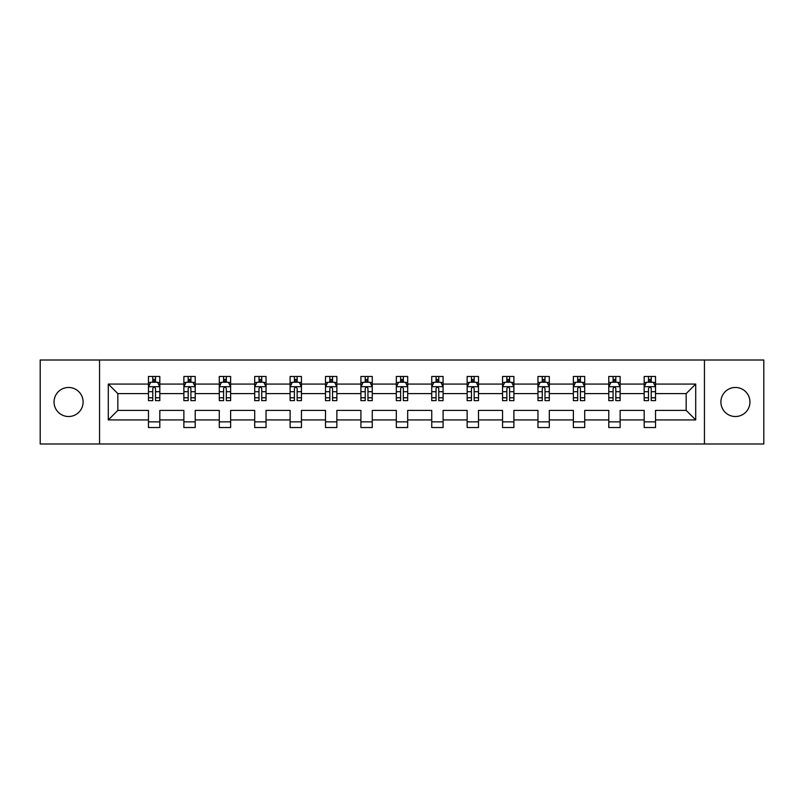 <?xml version="1.0" encoding="UTF-8"?>
<svg xmlns="http://www.w3.org/2000/svg" width="804" height="804" viewBox="0 0 804 804"><rect width="100%" height="100%" fill="white"/><g stroke="black" fill="none" stroke-linecap="round" stroke-linejoin="round"><path stroke-width="1.21" d="M735.429 387.478A14.522 14.522 0 0 0 720.897 402A14.522 14.522 0 0 0 735.429 416.522A14.522 14.522 0 0 0 749.951 402A14.522 14.522 0 0 0 735.429 387.478M68.571 387.478A14.522 14.522 0 0 0 54.049 402A14.522 14.522 0 0 0 68.571 416.522A14.522 14.522 0 0 0 83.103 402A14.522 14.522 0 0 0 68.571 387.478M704.445 443.989L763.8 443.989L763.8 360.011L704.445 360.011L704.445 443.989L99.555 443.989L99.555 360.011L40.2 360.011L40.2 443.989L99.555 443.989M655.531 419.929L655.531 410.402L686.174 410.402L695.711 419.929L655.531 419.929L655.531 427.537L644.185 427.537L644.185 419.929L620.125 419.929L620.125 427.537L608.779 427.537L608.779 419.929L584.719 419.929L584.719 427.537L573.363 427.537L573.363 419.929L549.303 419.929L549.303 427.537L537.956 427.537L537.956 419.929L513.897 419.929L513.897 427.537L502.55 427.537L502.55 419.929L478.491 419.929L478.491 427.537L467.144 427.537L467.144 419.929L443.084 419.929L443.084 427.537L431.738 427.537L431.738 419.929L407.678 419.929L407.678 427.537L396.322 427.537L396.322 419.929L372.262 419.929L372.262 427.537L360.916 427.537L360.916 419.929L336.856 419.929L336.856 427.537L325.509 427.537L325.509 419.929L301.45 419.929L301.45 427.537L290.103 427.537L290.103 419.929L266.044 419.929L266.044 427.537L254.697 427.537L254.697 419.929L230.637 419.929L230.637 427.537L219.281 427.537L219.281 419.929L195.221 419.929L195.221 427.537L183.875 427.537L183.875 419.929L159.815 419.929L159.815 427.537L148.469 427.537L148.469 419.929L108.289 419.929L108.289 384.071L148.469 384.071L148.469 376.463L159.815 376.463L159.815 384.071L183.875 384.071L183.875 376.463L195.221 376.463L195.221 384.071L219.281 384.071L219.281 376.463L230.637 376.463L230.637 384.071L254.697 384.071L254.697 376.463L266.044 376.463L266.044 384.071L290.103 384.071L290.103 376.463L301.45 376.463L301.45 384.071L325.509 384.071L325.509 376.463L336.856 376.463L336.856 384.071L360.916 384.071L360.916 376.463L372.262 376.463L372.262 384.071L396.322 384.071L396.322 376.463L407.678 376.463L407.678 384.071L431.738 384.071L431.738 376.463L443.084 376.463L443.084 384.071L467.144 384.071L467.144 376.463L478.491 376.463L478.491 384.071L502.55 384.071L502.55 376.463L513.897 376.463L513.897 384.071L537.956 384.071L537.956 376.463L549.303 376.463L549.303 384.071L573.363 384.071L573.363 376.463L584.719 376.463L584.719 384.071L608.779 384.071L608.779 376.463L620.125 376.463L620.125 384.071L644.185 384.071L644.185 376.463L655.531 376.463L655.531 384.071L695.711 384.071L695.711 419.929M704.445 360.011L99.555 360.011M644.185 384.071L644.185 393.598L620.125 393.598L620.125 384.071M620.125 419.929L620.125 410.402L644.185 410.402L644.185 419.929M608.779 384.071L608.779 393.598L584.719 393.598L584.719 384.071M584.719 419.929L584.719 410.402L608.779 410.402L608.779 419.929M573.363 384.071L573.363 393.598L549.303 393.598L549.303 384.071M549.303 419.929L549.303 410.402L573.363 410.402L573.363 419.929M537.956 384.071L537.956 393.598L513.897 393.598L513.897 384.071M513.897 419.929L513.897 410.402L537.956 410.402L537.956 419.929M502.55 384.071L502.55 393.598L478.491 393.598L478.491 384.071M478.491 419.929L478.491 410.402L502.55 410.402L502.55 419.929M467.144 384.071L467.144 393.598L443.084 393.598L443.084 384.071M443.084 419.929L443.084 410.402L467.144 410.402L467.144 419.929M431.738 384.071L431.738 393.598L407.678 393.598L407.678 384.071M407.678 419.929L407.678 410.402L431.738 410.402L431.738 419.929M396.322 384.071L396.322 393.598L372.262 393.598L372.262 384.071M372.262 419.929L372.262 410.402L396.322 410.402L396.322 419.929M360.916 384.071L360.916 393.598L336.856 393.598L336.856 384.071M336.856 419.929L336.856 410.402L360.916 410.402L360.916 419.929M325.509 384.071L325.509 393.598L301.45 393.598L301.45 384.071M301.45 419.929L301.45 410.402L325.509 410.402L325.509 419.929M290.103 384.071L290.103 393.598L266.044 393.598L266.044 384.071M266.044 419.929L266.044 410.402L290.103 410.402L290.103 419.929M254.697 384.071L254.697 393.598L230.637 393.598L230.637 384.071M230.637 419.929L230.637 410.402L254.697 410.402L254.697 419.929M219.281 384.071L219.281 393.598L195.221 393.598L195.221 384.071M195.221 419.929L195.221 410.402L219.281 410.402L219.281 419.929M183.875 384.071L183.875 393.598L159.815 393.598L159.815 384.071M159.815 419.929L159.815 410.402L183.875 410.402L183.875 419.929M148.469 384.071L148.469 393.598L117.826 393.598L117.826 410.402L148.469 410.402L148.469 419.929M108.289 384.071L117.826 393.598M686.174 410.402L686.174 393.598L655.531 393.598L655.531 384.071M648.496 382.141L651.22 382.141M613.09 382.141L615.814 382.141M577.684 382.141L580.408 382.141M542.268 382.141L544.991 382.141M506.862 382.141L509.585 382.141M471.456 382.141L474.179 382.141M436.049 382.141L438.773 382.141M400.633 382.141L403.367 382.141M365.227 382.141L367.951 382.141M329.821 382.141L332.544 382.141M294.415 382.141L297.138 382.141M259.009 382.141L261.732 382.141M223.592 382.141L226.316 382.141M188.186 382.141L190.91 382.141M152.78 382.141L155.504 382.141M148.469 421.859L159.815 421.859M183.875 421.859L195.221 421.859M219.281 421.859L230.637 421.859M254.697 421.859L266.044 421.859M290.103 421.859L301.45 421.859M325.509 421.859L336.856 421.859M360.916 421.859L372.262 421.859M396.322 421.859L407.678 421.859M431.738 421.859L443.084 421.859M467.144 421.859L478.491 421.859M502.55 421.859L513.897 421.859M537.956 421.859L549.303 421.859M573.363 421.859L584.719 421.859M608.779 421.859L620.125 421.859M644.185 421.859L655.531 421.859M117.826 410.402L108.289 419.929M695.711 384.071L686.174 393.598M155.504 379.418L152.78 379.418M150.599 382.523L148.469 382.523L148.469 376.463L152.78 376.463L152.78 382.252M148.469 397.789L148.469 400.633L152.78 400.633L152.78 397.789L148.469 397.789L148.469 393.598M159.815 393.598L159.815 400.633L155.504 400.633L155.504 388.493C154.599 386.744 153.685 386.744 152.78 388.493L152.78 397.789M157.684 382.523L159.815 382.523L159.815 376.463L155.504 376.463L155.504 382.252M159.815 386.794L157.544 382.252L150.74 382.252L148.469 386.794M150.509 376.463L148.469 376.463M190.91 379.418L188.186 379.418M186.005 382.523L183.875 382.523L183.875 376.463L188.186 376.463L188.186 382.252M183.875 397.789L183.875 400.633L188.186 400.633L188.186 397.789L183.875 397.789L183.875 393.598M195.221 393.598L195.221 400.633L190.91 400.633L190.91 388.493C190.005 386.744 189.101 386.744 188.186 388.493L188.186 397.789M193.091 382.523L195.221 382.523L195.221 376.463L190.91 376.463L190.91 382.252M195.221 386.794L192.95 382.252L186.146 382.252L183.875 386.794M185.915 376.463L183.875 376.463M226.316 379.418L223.592 379.418M221.422 382.523L219.281 382.523L219.281 376.463L223.592 376.463L223.592 382.252M219.281 397.789L219.281 400.633L223.592 400.633L223.592 397.789L219.281 397.789L219.281 393.598M230.637 393.598L230.637 400.633L226.316 400.633L226.316 388.493C225.411 386.744 224.507 386.744 223.592 388.493L223.592 397.789M228.497 382.523L230.637 382.523L230.637 376.463L226.316 376.463L226.316 382.252M230.637 386.794L228.366 382.252L221.552 382.252L219.281 386.794M221.331 376.463L219.281 376.463M261.732 379.418L259.009 379.418M256.828 382.523L254.697 382.523L254.697 376.463L259.009 376.463L259.009 382.252M254.697 397.789L254.697 400.633L259.009 400.633L259.009 397.789L254.697 397.789L254.697 393.598M266.044 393.598L266.044 400.633L261.732 400.633L261.732 388.493C260.818 386.744 259.913 386.744 259.009 388.493L259.009 397.789M263.903 382.523L266.044 382.523L266.044 376.463L261.732 376.463L261.732 382.252M266.044 386.794L263.772 382.252L256.958 382.252L254.697 386.794M256.737 376.463L254.697 376.463M297.138 379.418L294.415 379.418M292.234 382.523L290.103 382.523L290.103 376.463L294.415 376.463L294.415 382.252M290.103 397.789L290.103 400.633L294.415 400.633L294.415 397.789L290.103 397.789L290.103 393.598M301.45 393.598L301.45 400.633L297.138 400.633L297.138 388.493C296.234 386.744 295.319 386.744 294.415 388.493L294.415 397.789M299.319 382.523L301.45 382.523L301.45 376.463L297.138 376.463L297.138 382.252M301.45 386.794L299.178 382.252L292.375 382.252L290.103 386.794M292.143 376.463L290.103 376.463M332.544 379.418L329.821 379.418M327.64 382.523L325.509 382.523L325.509 376.463L329.821 376.463L329.821 382.252M325.509 397.789L325.509 400.633L329.821 400.633L329.821 397.789L325.509 397.789L325.509 393.598M336.856 393.598L336.856 400.633L332.544 400.633L332.544 388.493C331.64 386.744 330.735 386.744 329.821 388.493L329.821 397.789M334.725 382.523L336.856 382.523L336.856 376.463L332.544 376.463L332.544 382.252M336.856 386.794L334.585 382.252L327.781 382.252L325.509 386.794M327.55 376.463L325.509 376.463M367.951 379.418L365.227 379.418M363.046 382.523L360.916 382.523L360.916 376.463L365.227 376.463L365.227 382.252M360.916 397.789L360.916 400.633L365.227 400.633L365.227 397.789L360.916 397.789L360.916 393.598M372.262 393.598L372.262 400.633L367.951 400.633L367.951 388.493C367.046 386.744 366.142 386.744 365.227 388.493L365.227 397.789M370.131 382.523L372.262 382.523L372.262 376.463L367.951 376.463L367.951 382.252M372.262 386.794L370.001 382.252L363.187 382.252L360.916 386.794M362.956 376.463L360.916 376.463M403.367 379.418L400.633 379.418M398.462 382.523L396.322 382.523L396.322 376.463L400.633 376.463L400.633 382.252M396.322 397.789L396.322 400.633L400.633 400.633L400.633 397.789L396.322 397.789L396.322 393.598M407.678 393.598L407.678 400.633L403.367 400.633L403.367 388.493C402.452 386.744 401.548 386.744 400.633 388.493L400.633 397.789M405.538 382.523L407.678 382.523L407.678 376.463L403.367 376.463L403.367 382.252M407.678 386.794L405.407 382.252L398.593 382.252L396.322 386.794M398.372 376.463L396.322 376.463M438.773 379.418L436.049 379.418M433.869 382.523L431.738 382.523L431.738 376.463L436.049 376.463L436.049 382.252M431.738 397.789L431.738 400.633L436.049 400.633L436.049 397.789L431.738 397.789L431.738 393.598M443.084 393.598L443.084 400.633L438.773 400.633L438.773 388.493C437.868 386.744 436.954 386.744 436.049 388.493L436.049 397.789M440.954 382.523L443.084 382.523L443.084 376.463L438.773 376.463L438.773 382.252M443.084 386.794L440.813 382.252L433.999 382.252L431.738 386.794M433.778 376.463L431.738 376.463M474.179 379.418L471.456 379.418M469.275 382.523L467.144 382.523L467.144 376.463L471.456 376.463L471.456 382.252M467.144 397.789L467.144 400.633L471.456 400.633L471.456 397.789L467.144 397.789L467.144 393.598M478.491 393.598L478.491 400.633L474.179 400.633L474.179 388.493C473.275 386.744 472.36 386.744 471.456 388.493L471.456 397.789M476.36 382.523L478.491 382.523L478.491 376.463L474.179 376.463L474.179 382.252M478.491 386.794L476.219 382.252L469.415 382.252L467.144 386.794M469.184 376.463L467.144 376.463M509.585 379.418L506.862 379.418M504.681 382.523L502.55 382.523L502.55 376.463L506.862 376.463L506.862 382.252M502.55 397.789L502.55 400.633L506.862 400.633L506.862 397.789L502.55 397.789L502.55 393.598M513.897 393.598L513.897 400.633L509.585 400.633L509.585 388.493C508.681 386.744 507.776 386.744 506.862 388.493L506.862 397.789M511.766 382.523L513.897 382.523L513.897 376.463L509.585 376.463L509.585 382.252M513.897 386.794L511.625 382.252L504.822 382.252L502.55 386.794M504.59 376.463L502.55 376.463M544.991 379.418L542.268 379.418M540.097 382.523L537.956 382.523L537.956 376.463L542.268 376.463L542.268 382.252M537.956 397.789L537.956 400.633L542.268 400.633L542.268 397.789L537.956 397.789L537.956 393.598M549.303 393.598L549.303 400.633L544.991 400.633L544.991 388.493C544.087 386.744 543.182 386.744 542.268 388.493L542.268 397.789M547.172 382.523L549.303 382.523L549.303 376.463L544.991 376.463L544.991 382.252M549.303 386.794L547.042 382.252L540.228 382.252L537.956 386.794M539.997 376.463L537.956 376.463M580.408 379.418L577.684 379.418M575.503 382.523L573.363 382.523L573.363 376.463L577.684 376.463L577.684 382.252M573.363 397.789L573.363 400.633L577.684 400.633L577.684 397.789L573.363 397.789L573.363 393.598M584.719 393.598L584.719 400.633L580.408 400.633L580.408 388.493C579.493 386.744 578.589 386.744 577.684 388.493L577.684 397.789M582.578 382.523L584.719 382.523L584.719 376.463L580.408 376.463L580.408 382.252M584.719 386.794L582.448 382.252L575.634 382.252L573.363 386.794M575.413 376.463L573.363 376.463M615.814 379.418L613.09 379.418M610.909 382.523L608.779 382.523L608.779 376.463L613.09 376.463L613.09 382.252M608.779 397.789L608.779 400.633L613.09 400.633L613.09 397.789L608.779 397.789L608.779 393.598M620.125 393.598L620.125 400.633L615.814 400.633L615.814 388.493C614.909 386.744 613.995 386.744 613.09 388.493L613.09 397.789M617.995 382.523L620.125 382.523L620.125 376.463L615.814 376.463L615.814 382.252M620.125 386.794L617.854 382.252L611.05 382.252L608.779 386.794M610.819 376.463L608.779 376.463M651.22 379.418L648.496 379.418M646.315 382.523L644.185 382.523L644.185 376.463L648.496 376.463L648.496 382.252M644.185 397.789L644.185 400.633L648.496 400.633L648.496 397.789L644.185 397.789L644.185 393.598M655.531 393.598L655.531 400.633L651.22 400.633L651.22 388.493C650.315 386.744 649.401 386.744 648.496 388.493L648.496 397.789M653.401 382.523L655.531 382.523L655.531 376.463L651.22 376.463L651.22 382.252M655.531 386.794L653.26 382.252L646.456 382.252L644.185 386.794M646.225 376.463L644.185 376.463M159.755 386.684L148.529 386.684M159.815 397.789L155.504 397.789M152.78 391.709L148.469 391.709M159.815 391.709L155.504 391.709M155.504 380.865L152.78 380.865M195.171 386.684L183.935 386.684M195.221 397.789L190.91 397.789M188.186 391.709L183.875 391.709M195.221 391.709L190.91 391.709M190.91 380.865L188.186 380.865M230.577 386.684L219.341 386.684M230.637 397.789L226.316 397.789M223.592 391.709L219.281 391.709M230.637 391.709L226.316 391.709M226.316 380.865L223.592 380.865M265.983 386.684L254.747 386.684M266.044 397.789L261.732 397.789M259.009 391.709L254.697 391.709M266.044 391.709L261.732 391.709M261.732 380.865L259.009 380.865M301.389 386.684L290.154 386.684M301.45 397.789L297.138 397.789M294.415 391.709L290.103 391.709M301.45 391.709L297.138 391.709M297.138 380.865L294.415 380.865M336.806 386.684L325.57 386.684M336.856 397.789L332.544 397.789M329.821 391.709L325.509 391.709M336.856 391.709L332.544 391.709M332.544 380.865L329.821 380.865M372.212 386.684L360.976 386.684M372.262 397.789L367.951 397.789M365.227 391.709L360.916 391.709M372.262 391.709L367.951 391.709M367.951 380.865L365.227 380.865M407.618 386.684L396.382 386.684M407.678 397.789L403.367 397.789M400.633 391.709L396.322 391.709M407.678 391.709L403.367 391.709M403.367 380.865L400.633 380.865M443.024 386.684L431.788 386.684M443.084 397.789L438.773 397.789M436.049 391.709L431.738 391.709M443.084 391.709L438.773 391.709M438.773 380.865L436.049 380.865M478.43 386.684L467.194 386.684M478.491 397.789L474.179 397.789M471.456 391.709L467.144 391.709M478.491 391.709L474.179 391.709M474.179 380.865L471.456 380.865M513.846 386.684L502.611 386.684M513.897 397.789L509.585 397.789M506.862 391.709L502.55 391.709M513.897 391.709L509.585 391.709M509.585 380.865L506.862 380.865M549.253 386.684L538.017 386.684M549.303 397.789L544.991 397.789M542.268 391.709L537.956 391.709M549.303 391.709L544.991 391.709M544.991 380.865L542.268 380.865M584.659 386.684L573.423 386.684M584.719 397.789L580.408 397.789M577.684 391.709L573.363 391.709M584.719 391.709L580.408 391.709M580.408 380.865L577.684 380.865M620.065 386.684L608.829 386.684M620.125 397.789L615.814 397.789M613.09 391.709L608.779 391.709M620.125 391.709L615.814 391.709M615.814 380.865L613.09 380.865M655.471 386.684L644.245 386.684M655.531 397.789L651.22 397.789M648.496 391.709L644.185 391.709M655.531 391.709L651.22 391.709M651.22 380.865L648.496 380.865"/></g></svg>
